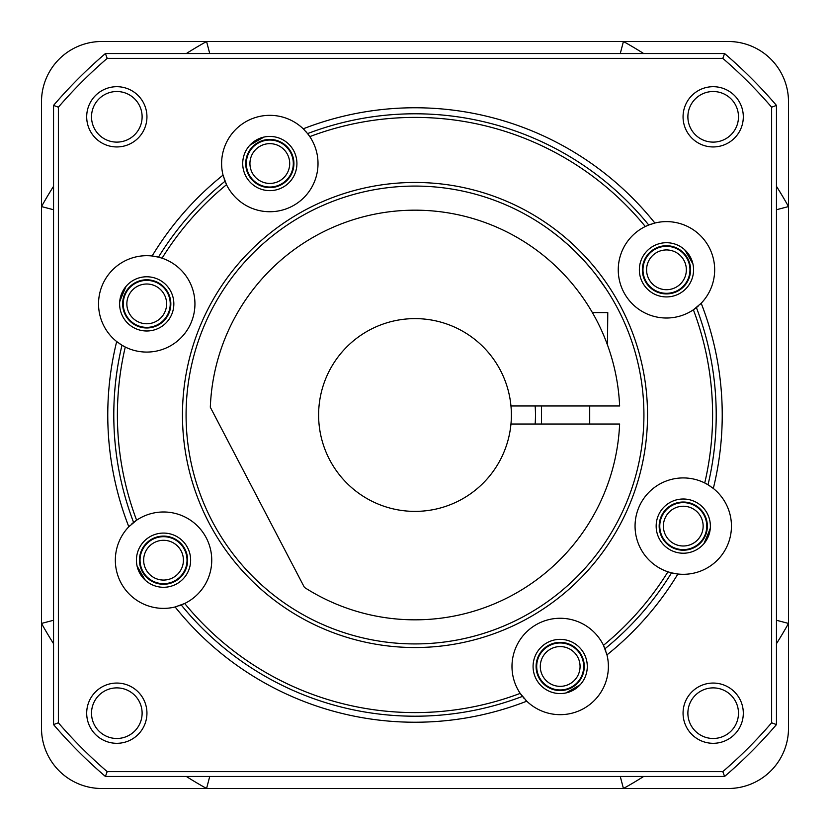 <?xml version="1.0" encoding="UTF-8"?>
<svg xmlns="http://www.w3.org/2000/svg" width="830" height="830" viewBox="0 0 830 830"><rect width="100%" height="100%" fill="white"/><g stroke="black" fill="none" stroke-linecap="round" stroke-linejoin="round"><path stroke-width="1.25" d="M186.314 776.455A427.72 427.72 0 0 0 206.577 788.5L623.423 788.5A427.72 427.72 0 0 0 643.686 776.455M776.455 643.686A427.72 427.72 0 0 0 788.5 623.423L776.455 620.269M620.269 776.455L623.423 788.5L728.263 788.5A60.237 60.237 0 0 0 788.5 728.263L788.5 206.577A427.72 427.72 0 0 0 776.455 186.314M53.545 186.314A427.72 427.72 0 0 0 41.5 206.577L41.5 623.423A427.72 427.72 0 0 0 53.545 643.686M53.545 620.269L41.5 623.423L41.5 728.263A60.237 60.237 0 0 0 101.737 788.5L206.577 788.5L209.731 776.455M643.686 53.545A427.72 427.72 0 0 0 623.423 41.5L206.577 41.5A427.72 427.72 0 0 0 186.314 53.545M209.731 53.545L206.577 41.5L101.737 41.5A60.237 60.237 0 0 0 41.5 101.737L41.5 206.577L53.545 209.731M776.455 209.731L788.5 206.577L788.5 101.737A60.237 60.237 0 0 0 728.263 41.5L623.423 41.5L620.269 53.545M535.143 424.037A120.485 120.485 0 0 0 535.143 405.963M511.384 415A96.384 96.384 0 0 0 410.477 318.72A96.384 96.384 0 0 0 318.616 415A96.384 96.384 0 0 0 410.477 511.28A96.384 96.384 0 0 0 511.384 415M510.958 405.963L619.626 405.963A204.823 204.823 0 0 0 414.346 210.177A204.823 204.823 0 0 0 210.322 407.26L304.423 587.412A204.823 204.823 0 0 0 619.626 424.037L510.958 424.037M600.204 327.518L598.295 323.596M592.381 312.588L607.778 312.588L607.477 344.958M607.415 344.803L606.564 342.51M605.049 338.63L602.943 333.577M602.756 333.141L601.646 330.641M541.513 424.037L541.513 405.963M589.705 424.037L589.705 405.963M659.767 526.116A23.499 23.499 0 0 0 683.266 549.616A23.499 23.499 0 0 0 706.755 526.116A23.499 23.499 0 0 0 683.266 502.627A23.499 23.499 0 0 0 659.767 526.116M246.323 163.531A23.499 23.499 0 0 0 269.812 187.03A23.499 23.499 0 0 0 293.312 163.531A23.499 23.499 0 0 0 269.812 140.042A23.499 23.499 0 0 0 246.323 163.531M642.97 269.812A23.499 23.499 0 0 0 666.469 293.312A23.499 23.499 0 0 0 689.958 269.812A23.499 23.499 0 0 0 666.469 246.323A23.499 23.499 0 0 0 642.97 269.812M536.688 666.469A23.499 23.499 0 0 0 560.188 689.958A23.499 23.499 0 0 0 583.677 666.469A23.499 23.499 0 0 0 560.188 642.97A23.499 23.499 0 0 0 536.688 666.469M140.042 560.188A23.499 23.499 0 0 0 163.531 583.677A23.499 23.499 0 0 0 187.03 560.188A23.499 23.499 0 0 0 163.531 536.688A23.499 23.499 0 0 0 140.042 560.188M123.245 303.884A23.499 23.499 0 0 0 146.734 327.373A23.499 23.499 0 0 0 170.233 303.884A23.499 23.499 0 0 0 146.734 280.384A23.499 23.499 0 0 0 123.245 303.884M663.388 526.116A19.879 19.879 0 0 0 683.266 545.995A19.879 19.879 0 0 0 703.145 526.116A19.879 19.879 0 0 0 683.266 506.238A19.879 19.879 0 0 0 663.388 526.116M249.934 163.531A19.879 19.879 0 0 0 269.812 183.42A19.879 19.879 0 0 0 289.701 163.531A19.879 19.879 0 0 0 269.812 143.652A19.879 19.879 0 0 0 249.934 163.531M646.58 269.812A19.879 19.879 0 0 0 666.469 289.701A19.879 19.879 0 0 0 686.348 269.812A19.879 19.879 0 0 0 666.469 249.934A19.879 19.879 0 0 0 646.58 269.812M540.299 666.469A19.879 19.879 0 0 0 560.188 686.348A19.879 19.879 0 0 0 580.066 666.469A19.879 19.879 0 0 0 560.188 646.58A19.879 19.879 0 0 0 540.299 666.469M143.652 560.188A19.879 19.879 0 0 0 163.531 580.066A19.879 19.879 0 0 0 183.42 560.188A19.879 19.879 0 0 0 163.531 540.299A19.879 19.879 0 0 0 143.652 560.188M126.855 303.884A19.879 19.879 0 0 0 146.734 323.762A19.879 19.879 0 0 0 166.612 303.884A19.879 19.879 0 0 0 146.734 284.005A19.879 19.879 0 0 0 126.855 303.884M139.44 560.188A24.101 24.101 0 0 0 163.531 584.279A24.101 24.101 0 0 0 187.632 560.188A24.101 24.101 0 0 0 163.531 536.087A24.101 24.101 0 0 0 139.44 560.188M536.087 666.469A24.101 24.101 0 0 0 560.188 690.56A24.101 24.101 0 0 0 584.279 666.469A24.101 24.101 0 0 0 560.188 642.368A24.101 24.101 0 0 0 536.087 666.469M642.368 269.812A24.101 24.101 0 0 0 666.469 293.913A24.101 24.101 0 0 0 690.56 269.812A24.101 24.101 0 0 0 666.469 245.722A24.101 24.101 0 0 0 642.368 269.812M245.722 163.531A24.101 24.101 0 0 0 269.812 187.632A24.101 24.101 0 0 0 293.913 163.531A24.101 24.101 0 0 0 269.812 139.44A24.101 24.101 0 0 0 245.722 163.531M122.643 303.884A24.101 24.101 0 0 0 146.734 327.975A24.101 24.101 0 0 0 170.835 303.884A24.101 24.101 0 0 0 146.734 279.783A24.101 24.101 0 0 0 122.643 303.884M659.165 526.116A24.101 24.101 0 0 0 683.266 550.217A24.101 24.101 0 0 0 707.357 526.116A24.101 24.101 0 0 0 683.266 502.026A24.101 24.101 0 0 0 659.165 526.116M163.531 533.078A27.11 27.11 0 0 1 190.641 560.188A27.11 27.11 0 0 1 163.531 587.287A27.11 27.11 0 0 1 136.431 560.188A27.11 27.11 0 0 1 163.531 533.078M177.112 606.419A48.192 48.192 0 0 1 175.12 606.969L184.696 603.483A48.192 48.192 0 0 0 163.531 511.986A48.192 48.192 0 0 0 135.425 521.033M134.46 521.748A48.192 48.192 0 0 0 133.36 522.599M133.288 522.661A48.192 48.192 0 0 0 132.748 523.108M132.675 523.159A48.192 48.192 0 0 0 131.617 524.072M130.279 525.307A48.192 48.192 0 0 0 175.12 606.969A307.235 307.235 0 0 0 526.76 701.184A48.192 48.192 0 0 0 606.969 654.88L603.483 645.304A48.192 48.192 0 0 0 517.64 643.821A48.192 48.192 0 0 0 520.202 693.382L526.76 701.184A48.192 48.192 0 0 1 525.286 699.711M521.033 694.575A48.192 48.192 0 0 1 520.202 693.382A297.596 297.596 0 0 1 184.696 603.483A48.192 48.192 0 0 1 183.388 604.095M182.278 604.582A48.192 48.192 0 0 1 180.992 605.101M180.899 605.143A48.192 48.192 0 0 1 180.255 605.381M180.172 605.412A48.192 48.192 0 0 1 178.844 605.879M121.73 345.083A48.192 48.192 0 0 0 125.268 347.033A297.596 297.596 0 0 0 136.618 520.202L128.816 526.76A307.235 307.235 0 0 1 116.677 341.555A48.192 48.192 0 0 0 118.337 342.821M307.577 133.599L303.24 128.816A48.192 48.192 0 0 0 223.031 175.12L226.517 184.696A48.192 48.192 0 0 0 312.36 186.179A48.192 48.192 0 0 0 309.798 136.618L307.577 133.599A301.207 301.207 0 0 1 648.728 225.003L645.304 226.517A48.192 48.192 0 0 0 666.469 318.014A48.192 48.192 0 0 0 693.382 309.798L701.184 303.24A48.192 48.192 0 0 0 654.88 223.031L648.728 225.003A301.207 301.207 0 0 0 307.577 133.599M181.272 604.997A301.207 301.207 0 0 0 522.423 696.401A301.207 301.207 0 0 1 181.272 604.997M133.599 522.423A301.207 301.207 0 0 1 121.979 345.228L116.677 341.555A48.192 48.192 0 0 1 152.118 255.993L158.468 257.134A301.207 301.207 0 0 1 225.003 181.272A301.207 301.207 0 0 0 158.468 257.134L162.068 258.192A48.192 48.192 0 0 1 146.734 352.076A48.192 48.192 0 0 1 125.268 347.033L121.979 345.228A301.207 301.207 0 0 0 133.599 522.423M675.827 573.738A48.192 48.192 0 0 0 677.882 574.007L671.532 572.866A301.207 301.207 0 0 1 604.997 648.728A301.207 301.207 0 0 0 671.532 572.866L667.932 571.808A48.192 48.192 0 0 0 671.812 572.928M604.095 646.612A48.192 48.192 0 0 0 603.483 645.304A297.596 297.596 0 0 0 667.932 571.808A48.192 48.192 0 0 1 683.266 477.924A48.192 48.192 0 0 1 704.732 482.967L708.021 484.772A301.207 301.207 0 0 0 696.401 307.577A301.207 301.207 0 0 1 708.021 484.772L713.323 488.445A307.235 307.235 0 0 0 701.184 303.24A48.192 48.192 0 0 1 699.721 304.693M107.195 58.37A471.087 471.087 0 0 0 58.37 107.195L58.37 722.806A471.087 471.087 0 0 0 107.195 771.63L722.806 771.63A471.087 471.087 0 0 0 771.63 722.806L771.63 107.195A471.087 471.087 0 0 0 722.806 58.37L107.195 58.37L105.41 53.545A475.912 475.912 0 0 0 53.545 105.41L53.545 724.59A475.912 475.912 0 0 0 105.41 776.455L724.59 776.455A475.912 475.912 0 0 0 776.455 724.59L776.455 105.41A475.912 475.912 0 0 0 724.59 53.545L105.41 53.545M606.419 652.888A48.192 48.192 0 0 1 606.969 654.88A307.235 307.235 0 0 0 677.882 574.007A48.192 48.192 0 0 0 711.642 487.169M713.178 86.694A30.119 30.119 0 0 0 683.059 116.823A30.119 30.119 0 0 0 713.178 146.941A30.119 30.119 0 0 0 743.307 116.823A30.119 30.119 0 0 0 713.178 86.694A30.119 30.119 0 0 0 683.059 116.823A30.119 30.119 0 0 0 713.178 146.941A30.119 30.119 0 0 0 743.307 116.823A30.119 30.119 0 0 0 713.178 86.694M713.178 683.059A30.119 30.119 0 0 0 683.059 713.178A30.119 30.119 0 0 0 713.178 743.307A30.119 30.119 0 0 0 743.307 713.178A30.119 30.119 0 0 0 713.178 683.059A30.119 30.119 0 0 0 683.059 713.178A30.119 30.119 0 0 0 713.178 743.307A30.119 30.119 0 0 0 743.307 713.178A30.119 30.119 0 0 0 713.178 683.059M116.823 683.059A30.119 30.119 0 0 0 86.694 713.178A30.119 30.119 0 0 0 116.823 743.307A30.119 30.119 0 0 0 146.941 713.178A30.119 30.119 0 0 0 116.823 683.059A30.119 30.119 0 0 0 86.694 713.178A30.119 30.119 0 0 0 116.823 743.307A30.119 30.119 0 0 0 146.941 713.178A30.119 30.119 0 0 0 116.823 683.059M116.823 86.694A30.119 30.119 0 0 0 86.694 116.823A30.119 30.119 0 0 0 116.823 146.941A30.119 30.119 0 0 0 146.941 116.823A30.119 30.119 0 0 0 116.823 86.694A30.119 30.119 0 0 0 86.694 116.823A30.119 30.119 0 0 0 116.823 146.941A30.119 30.119 0 0 0 146.941 116.823A30.119 30.119 0 0 0 116.823 86.694M58.37 107.195L53.545 105.41M58.37 722.806L53.545 724.59M107.195 771.63L105.41 776.455M722.806 771.63L724.59 776.455M771.63 722.806L776.455 724.59M771.63 107.195L776.455 105.41M722.806 58.37L724.59 53.545M604.748 286.941L604.115 286.008M600.93 281.463L596.438 275.415M590.67 268.225L583.78 260.35M583.625 260.174L575.543 251.812M574.941 251.22L567.284 244.082M566.828 243.678L559.669 237.588M557.957 236.208L549.657 229.869M542.696 225.003L541.326 224.09M528.783 216.36L529.758 216.921M541.523 224.225L542.841 225.106M549.948 230.086L558.403 236.56M560.032 237.888L567.378 244.155M568.166 244.871L575.325 251.594M576.103 252.362L584.133 260.734M584.486 261.128L591.074 268.713M596.718 275.788L606.574 289.68M415 186.076A228.924 228.924 0 0 1 643.924 415A228.924 228.924 0 0 1 415 643.924A228.924 228.924 0 0 1 186.076 415A228.924 228.924 0 0 1 415 186.076M415 647.535A232.535 232.535 0 0 1 182.465 415A232.535 232.535 0 0 1 415 182.465A232.535 232.535 0 0 1 647.535 415A232.535 232.535 0 0 1 415 647.535M671.875 572.949A48.192 48.192 0 0 0 674.033 573.416M694.575 308.968A48.192 48.192 0 0 1 693.382 309.798A297.596 297.596 0 0 1 704.732 482.967A48.192 48.192 0 0 1 708.27 484.917M709.007 485.374A48.192 48.192 0 0 1 710.158 486.131M521.748 695.54A48.192 48.192 0 0 0 522.599 696.629M523.149 697.304A48.192 48.192 0 0 0 524.052 698.352M604.582 647.722A48.192 48.192 0 0 1 605.101 649.008M605.143 649.101A48.192 48.192 0 0 1 605.381 649.745M605.412 649.828A48.192 48.192 0 0 1 605.879 651.156M560.188 639.359A27.11 27.11 0 0 1 587.287 666.469A27.11 27.11 0 0 1 560.188 693.569A27.11 27.11 0 0 1 533.078 666.469A27.11 27.11 0 0 1 560.188 639.359M304.714 130.289A48.192 48.192 0 0 0 303.24 128.816A307.235 307.235 0 0 1 654.88 223.031A48.192 48.192 0 0 0 652.888 223.581M651.156 224.121A48.192 48.192 0 0 0 649.828 224.588M649.745 224.619A48.192 48.192 0 0 0 649.101 224.857M649.008 224.899A48.192 48.192 0 0 0 647.722 225.418M646.612 225.905A48.192 48.192 0 0 0 645.304 226.517A297.596 297.596 0 0 0 309.798 136.618A48.192 48.192 0 0 0 308.968 135.425M698.383 305.928A48.192 48.192 0 0 1 697.325 306.841M697.252 306.893A48.192 48.192 0 0 1 696.712 307.339M696.64 307.401A48.192 48.192 0 0 1 695.54 308.252M666.469 242.713A27.11 27.11 0 0 1 693.569 269.812A27.11 27.11 0 0 1 666.469 296.922A27.11 27.11 0 0 1 639.359 269.812A27.11 27.11 0 0 1 666.469 242.713M305.948 131.648A48.192 48.192 0 0 1 306.851 132.696M307.401 133.371A48.192 48.192 0 0 1 308.252 134.46M154.173 256.263A48.192 48.192 0 0 0 152.118 255.993A307.235 307.235 0 0 1 223.031 175.12A48.192 48.192 0 0 0 223.581 177.112M224.121 178.844A48.192 48.192 0 0 0 224.588 180.172M224.619 180.255A48.192 48.192 0 0 0 224.857 180.899M224.899 180.992A48.192 48.192 0 0 0 225.418 182.278M225.905 183.388A48.192 48.192 0 0 0 226.517 184.696A297.596 297.596 0 0 0 162.068 258.192A48.192 48.192 0 0 0 158.188 257.072M269.812 136.431A27.11 27.11 0 0 1 296.922 163.531A27.11 27.11 0 0 1 269.812 190.641A27.11 27.11 0 0 1 242.713 163.531A27.11 27.11 0 0 1 269.812 136.431M119.821 343.859A48.192 48.192 0 0 0 120.983 344.616M155.967 256.584A48.192 48.192 0 0 1 158.125 257.051M146.734 276.774A27.11 27.11 0 0 1 173.844 303.884A27.11 27.11 0 0 1 146.734 330.994A27.11 27.11 0 0 1 119.624 303.884A27.11 27.11 0 0 1 146.734 276.774M683.266 499.006A27.11 27.11 0 0 1 710.376 526.116A27.11 27.11 0 0 1 683.266 553.226A27.11 27.11 0 0 1 656.157 526.116A27.11 27.11 0 0 1 683.266 499.006M713.178 91.518A25.305 25.305 0 0 0 687.883 116.823A25.305 25.305 0 0 0 713.178 142.117A25.305 25.305 0 0 0 738.482 116.823A25.305 25.305 0 0 0 713.178 91.518M713.178 687.883A25.305 25.305 0 0 0 687.883 713.178A25.305 25.305 0 0 0 713.178 738.482A25.305 25.305 0 0 0 738.482 713.178A25.305 25.305 0 0 0 713.178 687.883M116.823 687.883A25.305 25.305 0 0 0 91.518 713.178A25.305 25.305 0 0 0 116.823 738.482A25.305 25.305 0 0 0 142.117 713.178A25.305 25.305 0 0 0 116.823 687.883M116.823 91.518A25.305 25.305 0 0 0 91.518 116.823A25.305 25.305 0 0 0 116.823 142.117A25.305 25.305 0 0 0 142.117 116.823A25.305 25.305 0 0 0 116.823 91.518M137.023 565.853A316.272 316.272 0 0 0 145.364 580.305M565.853 692.977A316.272 316.272 0 0 0 580.305 684.636M703.902 543.692A316.272 316.272 0 0 0 710.283 528.285M692.977 264.148A316.272 316.272 0 0 0 684.636 249.695M264.148 137.023A316.272 316.272 0 0 0 249.695 145.364M126.098 286.308A316.272 316.272 0 0 0 119.717 301.715"/></g></svg>
